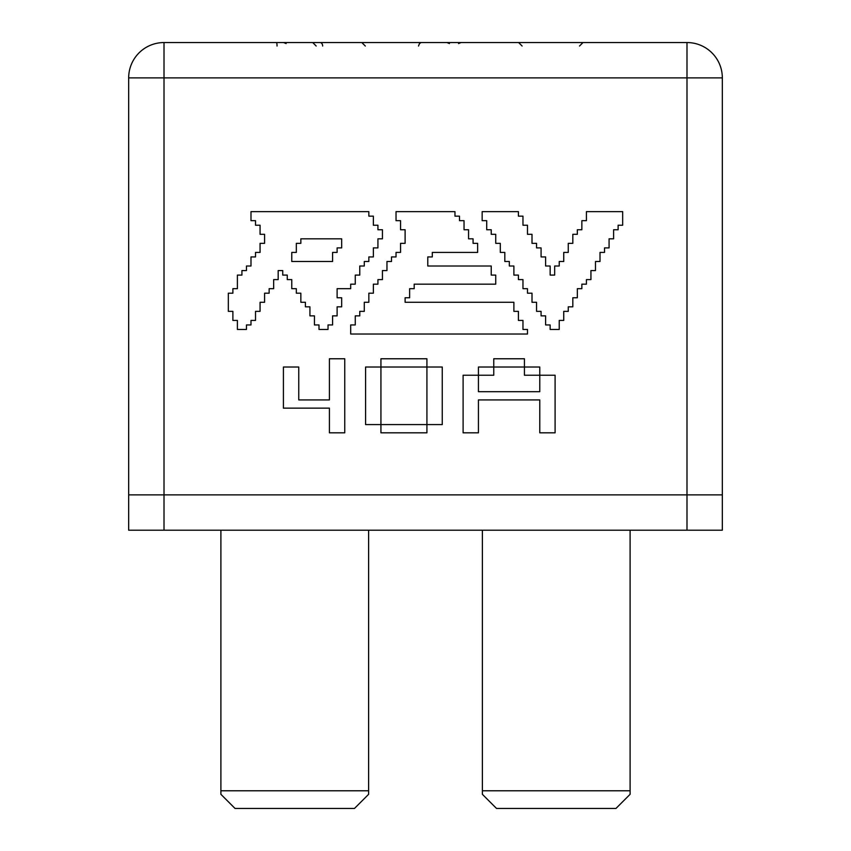 <?xml version="1.0" encoding="UTF-8"?>
<svg xmlns="http://www.w3.org/2000/svg" width="851" height="851" viewBox="0 0 851 851"><rect width="100%" height="100%" fill="white"/><g stroke="black" fill="none" stroke-linecap="round" stroke-linejoin="round"><path stroke-width="1.28" d="M482.389 790.781L630.102 790.781L630.102 794.313L615.964 808.45L496.527 808.45L482.389 794.313L482.389 530.205M630.102 790.781L630.102 530.205M368.611 790.781L220.898 790.781L220.898 794.313L235.036 808.45L354.473 808.45L368.611 794.313L368.611 530.205M220.898 790.781L220.898 530.205M164.009 530.205L128.671 530.205L128.671 494.867L722.329 494.867L722.329 530.205L686.991 530.205L686.991 494.867L164.009 494.867L164.009 530.205L686.991 530.205M128.671 77.888L164.009 77.888L164.009 42.55A35.338 35.338 0 0 0 128.671 77.888A35.338 35.338 0 0 1 164.009 42.55A35.338 35.338 0 0 0 128.671 77.888A35.338 35.338 0 0 1 164.009 42.55L686.991 42.55L686.991 77.888L164.009 77.888L164.009 494.867L128.671 494.867L128.671 77.888L128.671 530.205M505.473 42.55A3.478 1.308 -90 0 1 505.547 42.55L471.635 42.55M686.991 42.55A35.338 35.338 0 0 1 722.329 77.888L722.329 494.867L686.991 494.867L686.991 77.888L722.329 77.888A35.338 35.338 0 0 0 686.991 42.55M300.85 238.823L341.666 238.823L341.666 247.896L337.113 247.896L337.113 252.417L332.592 252.417L332.592 261.491L291.776 261.491L291.776 252.417L296.329 252.417L296.329 243.343L300.85 243.343L300.85 238.823M337.113 288.68L350.697 288.68L350.697 284.16L355.261 284.16L355.261 275.086L359.771 275.086L359.771 266.012L364.292 266.012L364.292 261.491L368.845 261.491L368.845 256.938L373.366 256.938L373.366 247.896L377.929 247.896L377.929 238.823L382.439 238.823L382.439 229.749L377.929 229.749L377.929 225.228L373.366 225.228L373.366 216.154L368.845 216.154L368.845 211.644L250.992 211.644L250.992 220.675L255.513 220.675L255.513 225.228L260.066 225.228L260.066 234.312L264.587 234.312L264.587 243.343L260.066 243.343L260.066 252.417L255.513 252.417L255.513 256.938L250.992 256.938L250.992 266.012L246.471 266.012L246.471 270.565L241.918 270.565L241.918 275.086L237.397 275.086L237.397 288.68L232.887 288.68L232.887 293.201L228.323 293.201L228.323 311.349L232.887 311.349L232.887 320.423L237.397 320.423L237.397 329.454L246.471 329.454L246.471 324.944L250.992 324.944L250.992 320.423L255.513 320.423L255.513 311.349L260.066 311.349L260.066 302.275L264.587 302.275L264.587 293.201L269.139 293.201L269.139 288.68L273.66 288.68L273.66 279.607L278.181 279.607L278.181 270.565L282.734 270.565L282.734 275.086L287.255 275.086L287.255 279.607L291.776 279.607L291.776 288.68L296.329 288.68L296.329 293.201L300.85 293.201L300.85 302.275L305.403 302.275L305.403 306.828L309.924 306.828L309.924 315.87L314.445 315.87L314.445 324.944L318.997 324.944L318.997 329.454L328.029 329.454L328.029 324.944L332.592 324.944L332.592 315.87L337.113 315.87L337.113 306.828L341.666 306.828L341.666 297.754L337.113 297.754L337.113 288.68M527.482 329.454L522.971 329.454L522.971 320.423L518.408 320.423L518.408 311.349L513.887 311.349L513.887 302.275L405.108 302.275L405.108 297.754L409.629 297.754L409.629 288.68L414.182 288.68L414.182 284.16L495.739 284.16L495.739 275.086L491.229 275.086L491.229 266.012L427.776 266.012L427.776 256.938L432.297 256.938L432.297 252.417L477.634 252.417L477.634 243.343L473.071 243.343L473.071 238.823L468.561 238.823L468.561 229.749L464.04 229.749L464.04 220.675L459.487 220.675L459.487 216.154L454.966 216.154L454.966 211.644L396.034 211.644L396.034 220.675L400.555 220.675L400.555 229.749L405.108 229.749L405.108 243.343L400.555 243.343L400.555 252.417L396.034 252.417L396.034 256.938L391.513 256.938L391.513 261.491L386.96 261.491L386.96 270.565L382.439 270.565L382.439 279.607L377.929 279.607L377.929 284.16L373.366 284.16L373.366 293.201L368.845 293.201L368.845 302.275L364.292 302.275L364.292 311.349L359.771 311.349L359.771 315.87L355.261 315.87L355.261 324.944L350.697 324.944L350.697 334.017L527.482 334.017L527.482 329.454M622.677 225.228L622.677 211.644L586.413 211.644L586.413 220.675L581.861 220.675L581.861 229.749L577.34 229.749L577.34 234.312L572.819 234.312L572.819 243.343L568.266 243.343L568.266 252.417L563.745 252.417L563.745 261.491L559.224 261.491L559.224 266.012L554.671 266.012L554.671 275.086L550.15 275.086L550.15 266.012L545.597 266.012L545.597 256.938L541.076 256.938L541.076 247.896L536.555 247.896L536.555 243.343L532.003 243.343L532.003 234.312L527.482 234.312L527.482 225.228L522.971 225.228L522.971 216.154L518.408 216.154L518.408 211.644L482.155 211.644L482.155 220.675L486.708 220.675L486.708 229.749L491.229 229.749L491.229 234.312L495.739 234.312L495.739 243.343L500.303 243.343L500.303 252.417L504.813 252.417L504.813 261.491L509.334 261.491L509.334 266.012L513.887 266.012L513.887 275.086L518.408 275.086L518.408 279.607L522.971 279.607L522.971 288.68L527.482 288.68L527.482 293.201L532.003 293.201L532.003 302.275L536.555 302.275L536.555 311.349L541.076 311.349L541.076 315.87L545.597 315.87L545.597 324.944L550.15 324.944L550.15 329.454L559.224 329.454L559.224 320.423L563.745 320.423L563.745 311.349L568.266 311.349L568.266 306.828L572.819 306.828L572.819 297.754L577.34 297.754L577.34 288.68L581.861 288.68L581.861 284.16L586.413 284.16L586.413 279.607L590.934 279.607L590.934 270.565L595.487 270.565L595.487 261.491L600.008 261.491L600.008 252.417L604.529 252.417L604.529 247.896L609.082 247.896L609.082 238.823L613.603 238.823L613.603 229.749L618.113 229.749L618.113 225.228L622.677 225.228M344.751 432.819L329.411 432.819L329.411 408.14L283.415 408.14L283.415 367.015L298.754 367.015L298.754 399.917L329.411 399.917L329.411 358.771L344.751 358.771L344.751 432.819M380.929 367.015L380.929 424.585L365.59 424.585L365.59 367.015L380.929 367.015L380.929 358.771L426.925 358.771L426.925 367.015L380.929 367.015M380.929 424.585L426.925 424.585L426.925 432.819L380.929 432.819L380.929 424.585M442.254 424.585L426.925 424.585L426.925 367.015L442.254 367.015L442.254 424.585M555.097 432.819L539.768 432.819L539.768 399.917L478.432 399.917L478.432 432.819L463.104 432.819L463.104 375.238L478.432 375.238L478.432 391.683L539.768 391.683L539.768 375.238L555.097 375.238L555.097 432.819M493.761 375.238L478.432 375.238L478.432 367.015L493.761 367.015L493.761 375.238M524.429 358.771L524.429 367.015L493.761 367.015L493.761 358.771L524.429 358.771M539.768 367.015L539.768 375.238L524.429 375.238L524.429 367.015L539.768 367.015M322.657 46.028A3.478 2.606 -90 0 0 320.05 42.55M277.043 46.028A3.478 0.553 -90 0 0 276.49 42.55M522.11 46.028L518.631 42.55M579.51 46.028L582.988 42.55M316.189 46.028L312.721 42.55M512.536 42.55L505.558 42.55M418.49 46.028L419.49 43.592L420.692 42.795M365.302 46.028L361.824 42.55M449.445 43.571L446.977 42.55M458.572 43.571L461.029 42.55M286.138 43.571L283.67 42.55"/></g></svg>

